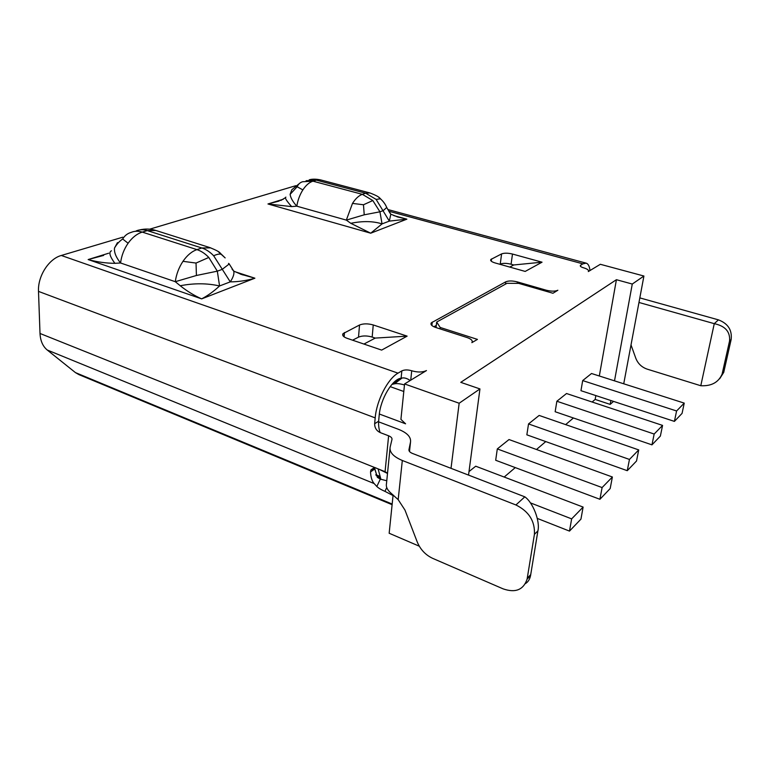 <?xml version="1.0" encoding="UTF-8"?>
<svg xmlns="http://www.w3.org/2000/svg" width="770" height="770" viewBox="0 0 770 770"><rect width="100%" height="100%" fill="white"/><g stroke="black" fill="none" stroke-linecap="round" stroke-linejoin="round"><path stroke-width="1.16" d="M662.566 425.406L654.163 434.039L651.969 444.858L660.371 436.07L662.566 425.406L566.528 393.518L556.864 401.247L654.163 434.039M684.241 403.114L591.524 373.508L582.688 380.582L676.589 410.978L674.404 421.392L682.066 413.384L684.241 403.114L676.589 410.978M393.114 494.966L389.158 533.244L419.284 546.2M451.018 468.333L459.161 403.239L404.577 383.941L400.92 419.381L405.588 423.808L379.331 414.019M504.196 477.044L515.274 467.602M536.488 449.497L545.757 441.585M565.652 424.607L573.409 417.985M592.13 402.017L595.162 399.428L610.177 404.385L613.546 401.391M623.729 383.797L643.922 276.026L600.331 264.293L588.318 271.55C589.088 270.241 587.5 269 583.564 267.806C580.965 267.026 579.916 266.208 580.416 265.371L580.31 266.025M582.688 380.582L580.955 390.688L674.404 421.392M556.864 401.247L555.151 411.738L651.969 444.858M546.036 291.253L546.2 290.194C551.262 291.445 555.151 291.464 557.865 290.242L552.956 293.255L518.682 283.37L506.997 283.302L436.677 322.053L440.18 327.462L477.448 339.397L471.866 342.64C473.011 340.792 471.442 339.098 467.13 337.568L435.724 327.481C431.749 326.066 430.266 324.517 431.296 322.842L431.104 324.545M546.2 290.194L517.382 281.907C512.464 280.684 508.585 280.655 505.726 281.83L431.296 322.842M511.078 264.216L512.483 254.042C507.902 252.945 504.273 252.906 501.597 253.908L490.837 259.471C490.134 260.683 491.539 261.839 495.043 262.926L525.188 271.425L542.041 262.185L513.763 264.967L511.078 264.216C506.516 263.109 502.906 263.07 500.24 264.1L499.874 264.293M512.483 254.042L542.041 262.185M372.17 337.058L373.248 324.959C367.945 323.477 363.373 323.496 359.532 325.007L343.035 333.651C342.024 335.364 343.362 336.923 347.049 338.3L381.65 350.1L407.128 336.134L375.24 338.088L372.17 337.058C366.895 335.556 362.343 335.585 358.512 337.135L352.583 340.196M373.248 324.959L407.128 336.134M410.728 380.178L411.719 370.765C417.638 372.478 422.557 372.411 426.464 370.562L404.577 383.941M643.922 276.026L632.276 284.043L616.414 279.703L460.758 382.344L479.951 388.927L459.161 403.239M589.984 270.617C589.512 266.218 588.213 263.735 586.086 263.138L582.88 263.85L580.416 265.371M392.113 504.697L78.915 374.615L75.441 372.603L47.22 350.003C42.793 346.317 40.396 340.812 40.011 333.468L38.5 291.397C37.653 276.189 48.818 258.807 61.311 255.476L122.728 237.198M149.553 229.21L295.767 185.705M411.719 370.765C407.802 369.619 404.51 369.658 401.844 370.89L398.013 373.152C387.772 378.782 376.569 400.516 375.192 417.889L374.644 423.75C374.644 427.822 376.482 430.767 380.149 432.567C378.907 429.179 378.397 425.396 378.638 421.2L374.644 423.75M468.535 475.09L479.951 388.927M616.414 279.703L599.32 376.001M595.845 395.578L595.162 399.428M468.997 471.577L475.716 466.206L583.111 507.084L571.648 518.874L530.395 502.868M497.304 448.92L509.018 439.545L612.381 476.996L602.101 487.564L497.304 448.92L495.688 460.267L599.917 499.287L602.101 487.564M627.261 470.691L526.853 434.829L528.528 423.933L539.144 415.434L638.725 449.911L636.53 460.999L627.261 470.691L629.456 459.44L528.528 423.933M632.276 284.043L614.499 380.842M610.88 400.525L610.177 404.385M436.677 322.053L436.061 327.587M440.18 327.462L440.017 328.857M583.111 507.084L580.946 519.124L569.492 531.098L537.296 518.412M569.492 531.098L571.648 518.874M612.381 476.996L610.187 488.546L599.917 499.287M629.456 459.44L638.725 449.911M374.557 467.958L377.425 477.371L380.313 479.123L376.828 486.496L374.172 483.57L47.22 350.003M376.828 486.496C378.542 488.132 381.246 489.758 384.952 491.375L386.752 487.535M393.056 495.553L384.952 491.366M379.466 469.44L387.503 473.454M409.505 451.499L410.535 441.932L408.947 449.67C408.774 451.133 409.948 452.394 412.489 453.453L524.822 496.833C532.975 502.415 540.28 521.242 537.903 530.876L530.568 575.537L527.094 579.194C523.417 589.907 515.409 593.121 503.079 588.848L432.721 558.375C425.531 555.006 420.362 549.51 417.196 541.878L404.972 510.077L398.177 499.653L390.756 492.944C387.243 489.864 385.818 486.727 386.492 483.531L389.976 448.775M40.011 333.468L385.067 471.683L387.522 473.213M537.903 530.876L534.418 534.332C535.092 521.213 528.932 511.424 515.919 504.966L402.315 460.479C393.383 456.697 389.331 452.24 390.14 447.129L391.978 439.429C392.18 438.014 391.064 436.802 388.619 435.801L380.149 432.567M374.884 467.563L376.732 468.304M374.961 467.967L370.938 469.95L370.534 471.923C370.784 477.246 371.997 481.135 374.172 483.57M509.769 267.075L513.763 264.967M350.802 223.31L346.327 220.114L364.229 214.82L379.937 211.808L372.815 200.547L362.343 194.329C358.839 195.561 355.557 198.593 352.496 203.405L346.327 220.114L296.797 206.177L291.647 206.601L267.96 203.973L370.717 233.204L406.878 219.161L389.322 221.115L382.045 223.897L370.717 233.204L350.802 223.31C362.757 220.874 373.161 221.077 382.045 223.897L379.937 211.808L383.219 210.614L386.761 207.486M279.154 201.047L267.96 203.973L283.312 199.228M364.229 214.83L363.478 204.762L352.496 203.405M372.815 200.547L363.478 204.762M306.114 180.709L320.82 179.959L369.908 192.943L365.683 193.212L376.116 199.392L389.322 221.115L390.804 214.204L397.82 216.996L406.878 219.161L393.797 215.6M309.242 179.795C312.36 178.9 316.21 178.958 320.82 179.959L321.148 180.045M376.116 199.392L380.592 198.804L378.869 197.457M389.418 212.299L390.794 214.185M396.993 216.765L397.82 216.996M312.938 181.171L302.629 181.739C300.194 182.413 298.365 184.088 297.143 186.763L290.117 194.348C290.55 197.746 292.773 201.692 296.797 206.177C297.807 200.104 299.828 194.675 302.87 189.901C305.95 185.233 309.309 182.317 312.938 181.171L362.343 194.329L365.683 193.212L316.403 180.142L312.938 181.171M291.878 189.68L290.117 194.348M297.143 186.763L302.87 189.901M291.647 206.601C286.353 200.652 284.438 197.505 285.911 197.149M103.642 255.419L88.155 259.557C97.107 262.002 106.019 263.253 114.884 263.321C109.715 256.304 108.57 252.136 111.457 250.799M240.259 274.053L254.889 278.201C246.708 280.598 238.498 281.83 230.269 281.868L219.566 285.959C207.12 283.148 194.011 283.081 180.238 285.757L175.281 281.695L196.417 275.487L217.323 271.165L208.795 257.45C205.138 253.619 201.182 251.01 196.937 249.624C191.788 251.415 187.139 255.313 182.981 261.319C178.91 267.45 176.34 274.245 175.281 281.695L120.563 262.984L114.884 263.321M180.238 285.757C187.139 291.233 194.281 295.603 201.653 298.875C207.823 295.632 213.791 291.329 219.566 285.959L217.323 271.165L222.155 269.404L228.95 264.177L228.546 263.388M128.099 243.243C132.267 237.468 136.993 233.753 142.267 232.107C138.273 230.856 134.567 230.952 131.15 232.396C127.522 233.416 124.702 235.62 122.671 239.008L128.099 243.243C124.018 249.143 121.506 255.727 120.563 262.984C116.078 257.44 114.047 252.473 114.499 248.075C116.645 244.273 119.369 241.251 122.671 239.008M196.417 275.487L196.032 263.061L182.981 261.319M208.795 257.45L196.032 263.061M210.691 247.863L201.836 247.978C206.071 249.355 210.017 251.954 213.665 255.756L230.269 281.878C233.32 277.161 234.465 273.571 233.714 271.098L229.056 263.706M136.203 230.904C139.62 229.47 143.316 229.364 147.311 230.605L155.79 230.451L210.056 247.651C216.332 250.221 219.729 252.06 220.249 253.166L225.158 257.921L217.997 251.395M213.665 255.756C217.092 254.206 219.604 253.725 221.202 254.302M232.04 269.096L233.705 271.079L241.405 274.428M117.473 242.617L114.499 248.075M363.931 344.055L375.24 338.088M410.535 441.932C411.074 436.965 407.089 432.779 398.581 429.362L378.59 421.825M401.844 370.89L401.103 378.224L402.027 378.031L394.423 383.835C396.762 383.306 400.111 383.681 404.471 384.971M394.423 383.835L391.969 384.384M434.944 327.212L436.176 326.528M436.301 325.412L433.876 326.759M639.822 297.894L718.429 319.858C727.977 323.506 732.212 330.041 731.154 339.474L723.733 372.372L719.681 378.744M731.154 339.474L729.546 341.062C730.384 331.812 725.292 326.008 714.271 323.66L638.965 302.466M631.015 344.902L635.779 358.204C637.897 363.604 641.718 367.252 647.233 369.157L700.787 385.731L714.271 323.66L718.429 319.858M700.787 385.731C711.451 386.251 718.554 382.363 722.116 374.076L729.546 341.062M401.103 378.224L401.083 378.224C392.363 379.1 380.428 399.091 379.186 415.367L378.638 421.2M402.027 378.031C404.414 377.57 407.147 378.397 410.198 380.505M534.418 534.332L527.094 579.194M530.568 575.537C529.808 579.319 528.085 582.005 525.409 583.612M386.771 480.759L380.313 479.123M380.909 479.354L378.108 468.901M375.789 474.695L380.13 476.447M108.666 253.214L88.155 259.557L201.653 298.875L254.889 278.201L235.264 271.8M388.715 211.201L582.88 263.85M61.311 255.476L398.013 373.152M390.159 386.627L403.798 391.497M392.18 504.042L75.441 372.603M377.3 477.236L380.707 478.622M388.619 435.801L385.067 471.683M38.5 291.397L375.192 417.889M374.576 469.103L370.534 471.923M501.597 253.908L500.24 264.1M491.558 258.932L491.26 261.174M142.267 232.107L196.937 249.624L201.836 247.978L147.311 230.605L142.267 232.107M344.469 332.544L344.123 336.875M358.512 337.135L359.532 325.007M515.919 504.966L524.822 496.833M505.726 281.83L505.409 284.178M517.382 281.907L517.18 283.36M432.268 322.072L431.883 325.517M580.705 265.13L580.513 266.333M723.916 371.65L722.299 373.344M402.315 460.479L398.177 499.653M530.751 574.574L527.286 578.212M380.351 477.275L376.203 475.6M387.743 209.498L586.086 263.138M373.633 468.035L371.082 469.816M490.837 259.471L490.702 260.481M369.908 192.952C376.039 195.272 379.475 197.159 380.207 198.593C383.229 201.24 385.404 204.223 386.742 207.534L390.814 214.243M397.022 216.774L399.11 217.342M300.387 182.721L291.994 189.603M285.381 197.726L280.732 200.508M240.317 274.072L243.147 274.996M155.79 230.451C150.602 228.796 145.232 228.613 139.668 229.912M343.035 333.651L342.881 335.556M723.733 372.372L722.116 374.076M393.133 383.123L401.083 378.224M374.547 468.256L377.425 477.371"/></g></svg>
